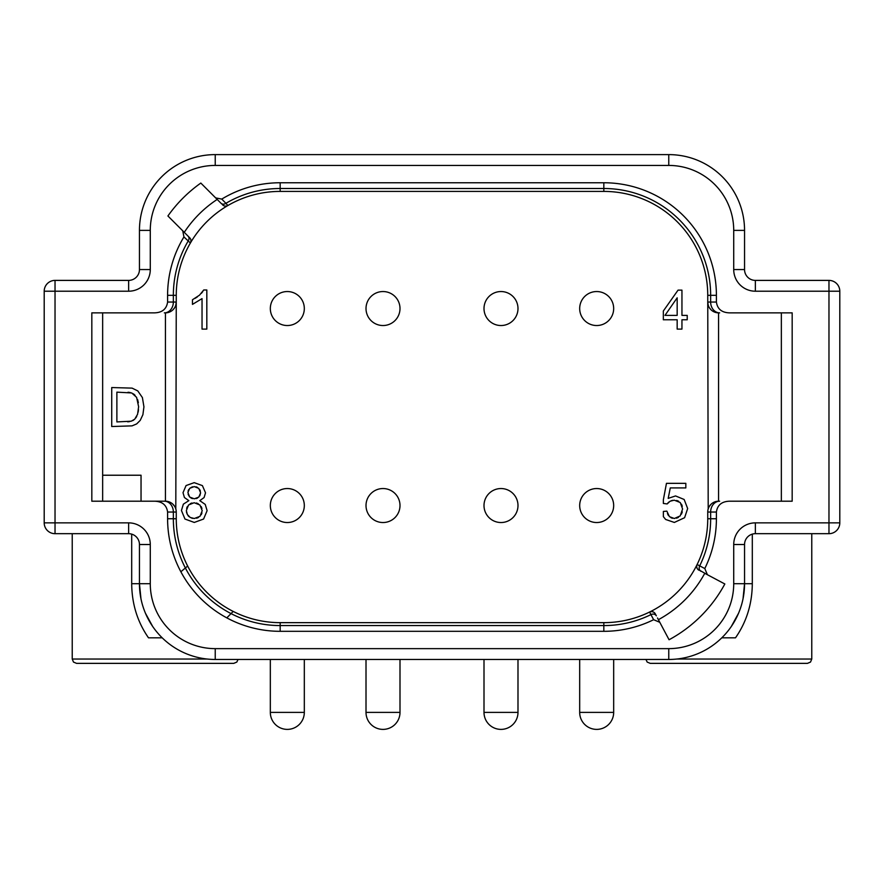 <?xml version="1.0" encoding="UTF-8"?>
<svg xmlns="http://www.w3.org/2000/svg" width="884" height="884" viewBox="0 0 884 884"><rect width="100%" height="100%" fill="white"/><g stroke="black" fill="none" stroke-linecap="round" stroke-linejoin="round"><path stroke-width="1.33" d="M153.23 637.817L155.153 637.817M131.694 534.124L131.694 583.694C131.86 603.916 137.462 621.96 148.501 637.817L162.203 637.817M721.797 637.817L735.499 637.817C746.538 621.96 752.14 603.916 752.306 583.694L752.306 534.124M728.847 637.817L730.77 637.817M811.766 533.682L811.766 659.033L810.518 662.072L807.435 663.365L650.259 663.365L647.176 662.072L645.95 659.464M238.05 659.464L236.824 662.072L233.741 663.365L76.565 663.365L73.483 662.072L72.234 659.033L207.143 659.033M128.633 522.864L128.633 533.682L55.029 533.682L55.029 522.864L128.633 522.864A21.647 21.647 0 0 1 150.28 544.511L150.28 583.694A64.952 64.952 0 0 0 215.232 648.635L668.768 648.635A64.952 64.952 0 0 0 733.72 583.694L733.72 544.511L744.549 544.511L744.549 583.694L744.549 544.511A10.829 10.829 0 0 1 755.367 533.682L828.971 533.682A10.829 10.829 0 0 0 839.8 522.864L839.8 291.212A10.829 10.829 0 0 0 828.971 280.394L828.971 291.212L755.367 291.212A21.647 21.647 0 0 1 733.72 269.565L733.72 230.381A64.952 64.952 0 0 0 668.768 165.43L215.232 165.43A64.952 64.952 0 0 0 150.28 230.381L150.28 269.565A21.647 21.647 0 0 1 128.633 291.212L55.029 291.212L55.029 280.394L128.633 280.394A10.829 10.829 0 0 0 139.451 269.565L139.451 230.381A75.77 75.77 0 0 1 215.232 154.612L668.768 154.612A75.77 75.77 0 0 1 744.549 230.381L744.549 269.565A10.829 10.829 0 0 0 755.367 280.394L828.971 280.394M731.322 626.469L738.549 613.231M743.035 598.755L744.549 583.694L743.278 597.518M150.28 583.694L139.451 583.694L139.451 544.511A10.829 10.829 0 0 0 128.633 533.682A10.829 10.829 0 0 1 139.451 544.511L139.451 583.694A75.77 75.77 0 0 0 215.232 659.464L668.768 659.464A75.77 75.77 0 0 0 744.549 583.694L752.306 583.694M657.486 617.982L659.796 622.314L653.63 619.706A112.577 112.577 0 0 1 603.827 631.32L280.173 631.32A112.577 112.577 0 0 1 167.595 518.742L167.595 512.035C166.601 505.084 162.269 501.482 154.59 501.206L91.825 501.206L91.825 312.859L154.59 312.859C162.269 312.593 166.601 308.991 167.595 302.041L167.595 295.333A112.577 112.577 0 0 1 183.938 236.923L182.756 230.823L189.706 237.774L184.27 232.337A114.743 114.743 0 0 1 217.188 199.43L221.022 203.265L215.663 197.905L221.762 199.088A112.577 112.577 0 0 1 280.173 182.756L603.827 182.756A112.577 112.577 0 0 1 716.405 295.333L716.405 302.041C717.399 308.991 721.731 312.593 729.411 312.859L792.174 312.859L792.174 501.206L729.411 501.206C721.731 501.482 717.399 505.084 716.405 512.035L716.405 518.742A112.577 112.577 0 0 1 704.791 568.545L707.399 574.711L697.686 569.186M659.796 622.314L669.066 639.751A137.473 137.473 0 0 0 724.836 583.981L707.399 574.711M215.663 197.905L200.823 183.065A137.473 137.473 0 0 0 167.916 215.983L182.756 230.823M131.694 583.694L139.451 583.694L140.965 598.755M145.451 613.231L152.678 626.469M44.2 522.864L55.029 522.864L55.029 291.212L44.2 291.212A10.829 10.829 0 0 1 55.029 280.394A10.829 10.829 0 0 0 44.2 291.212L44.2 522.864A10.829 10.829 0 0 0 55.029 533.682M154.59 501.206L165.43 501.206A10.829 10.829 0 0 1 176.259 512.035L176.259 518.742A103.914 103.914 0 0 0 280.173 622.656L603.827 622.656A103.914 103.914 0 0 0 707.741 518.742L707.741 512.035L716.405 512.035M140.976 501.206L165.43 501.206L165.43 312.859L168.026 312.549M724.836 583.981L704.758 573.307A114.743 114.743 0 0 1 658.392 619.684L669.066 639.751M729.411 312.859L781.346 312.859L781.346 501.206L729.411 501.206M102.654 501.206L102.654 312.859L154.59 312.859M111.727 426.519L132.036 425.867L136.677 423.911L140.236 420.375L142.899 414.695L143.937 406.828L142.401 397.579L137.793 390.916L132.081 388.12L111.727 387.557L111.727 426.519M116.876 421.922L116.876 392.153L131.738 392.949L136.6 397.358L138.622 406.739L137.584 414.264L134.744 419.182L131.23 421.204L116.876 421.922M696.89 567.76L696.691 566.158M655.32 613.894A4.332 4.332 152 0 0 649.585 612.037L650.933 614.623A4.332 3.602 152 0 1 656.337 615.828L655.32 613.894A4.332 4.332 152 0 0 649.585 612.037L650.171 611.805M651.243 611.606L652.845 611.816M180.877 571.76L185.375 567.981A106.82 106.82 0 0 0 231.033 613.595L233.199 611.441A103.914 103.914 0 0 0 280.173 622.656L603.827 622.656A103.914 103.914 0 0 0 707.741 518.742L707.741 512.035A10.829 10.829 0 0 1 718.57 501.206L715.974 501.526M704.791 568.545L697.122 564.511A4.332 4.332 0 0 0 698.979 570.235A4.332 4.332 0 0 1 697.122 564.511M141.042 501.206L141.042 475.227L102.654 475.227M715.974 312.549L718.57 312.859A10.829 10.829 0 0 1 707.741 302.041L708.194 305.146M709.41 307.809L711.189 309.964M713.443 311.577L714.206 311.942M714.206 502.123L713.443 502.499M711.189 504.112L709.41 506.267M708.194 508.93L707.741 295.333A103.914 103.914 0 0 0 603.827 191.408L280.173 191.408A103.914 103.914 0 0 0 176.259 295.333L176.259 302.041A10.829 10.829 0 0 1 165.43 312.859A10.829 10.829 0 0 0 176.259 302.041L175.805 508.93M206.823 329.102L206.823 289.974L203.74 289.974L199.486 295.179L192.469 299.753L192.469 304.383L202.038 298.615L202.038 329.102L206.823 329.102M188.856 500.642L183.353 504.156L181.441 510.51L184.966 519.041L194.281 522.444L203.585 519.041L207.121 510.643L205.221 504.421L199.784 500.642L204.093 497.559L205.519 492.83L202.414 485.625L194.204 482.653L186.071 485.548L183.01 492.697L184.436 497.537L188.856 500.642M678.05 290.129L663.331 311.024L663.331 319.776L677.166 319.776L677.166 329.102L681.951 329.102L681.951 319.776L687.222 319.776L687.222 315.389L681.951 315.389L681.951 290.129L678.05 290.129M666.459 483.338L663.365 499.758L663.365 503.449L667.177 503.935L670.094 501.228L674.271 500.167L680.271 502.543L682.592 508.996L680.205 515.913L674.348 518.51L669.431 516.676L666.856 511.14L663.365 511.438L663.365 516.654L665.652 519.472L674.348 522.444L684.592 517.715L687.664 508.565L684.15 499.482L675.553 495.935L668.182 498.388L670.282 487.913L685.829 487.913L685.829 483.338L666.459 483.338M677.166 315.389L664.967 315.389L677.166 297.82L677.166 315.389M187.905 492.532L189.706 488.333L194.259 486.587L198.767 488.388L200.602 492.808L198.823 497.084L194.303 498.808L189.673 497.062L187.905 492.532M186.358 510.532L188.568 504.952L194.171 502.72L199.906 504.985L202.226 510.687L200.005 516.311L194.336 518.51L190.215 517.471L187.32 514.488L186.358 510.532M280.173 622.656L280.173 625.574L603.827 625.574A106.82 106.82 0 0 0 650.933 614.623L653.63 619.706M169.794 311.942L170.557 311.577M172.811 309.964L174.59 307.809M175.805 305.146L176.259 302.041L173.352 302.041A10.829 9.006 90 0 1 164.347 312.859M174.59 506.267L172.811 504.112M170.557 502.499L169.794 502.123M168.026 501.526L165.43 501.206A10.829 10.829 0 0 1 176.259 512.035L173.352 512.035L173.352 518.742A106.82 106.82 0 0 0 185.375 567.981L187.651 566.047A103.914 103.914 0 0 1 176.259 518.742L167.595 518.742M183.938 236.923L190.392 243.012A103.914 103.914 0 0 0 176.259 295.333L173.352 295.333L173.352 302.041L167.595 302.041M189.706 237.774A4.332 4.332 0 0 1 190.392 243.012A4.332 4.332 0 0 0 189.706 237.774L190.524 238.912M190.933 240.238L190.9 241.63M226.481 206.06L225.088 206.094M223.762 205.685L221.022 203.265A4.332 3.569 -45 0 0 225.917 203.309L221.762 199.088M222.624 204.867A4.332 4.332 -45 0 0 227.862 205.541L225.917 203.309A106.82 106.82 0 0 1 280.173 188.502L280.173 182.756M197.452 296.825L195.132 298.35M202.779 291.576L201.386 293.311M188.104 490.963L188.69 489.603M189.673 497.062L188.115 494.344M192.425 498.598L190.922 498.001M197.596 498.023L196.137 498.598M200.602 492.808L199.828 495.802M199.795 489.692L200.392 491.117M195.983 486.797L197.441 487.382M189.706 488.333L192.458 486.797M186.623 508.333L187.353 506.532M186.778 513.173L186.458 511.869M189.021 516.665L188.071 515.681M192.878 518.389L191.53 518.046M198.425 517.516L196.591 518.245M201.961 512.919L201.22 514.731M201.187 506.598L201.95 508.455M196.392 502.985L198.248 503.736M190.159 503.714L191.972 502.985M668.337 515.383L667.453 513.571M672.47 518.289L670.868 517.681M678.459 517.372L676.558 518.212M682.282 511.869L681.465 514.112M681.498 504.189L682.293 506.278M676.68 500.454L678.625 501.25M671.387 500.642L672.746 500.289M667.928 502.941L668.879 502.035M596.678 488.543A16.995 16.995 0 0 0 579.683 505.537A16.995 16.995 0 0 0 596.678 522.532A16.995 16.995 0 0 0 613.673 505.537A16.995 16.995 0 0 0 596.678 488.543A16.995 16.995 0 0 0 579.683 505.537A16.995 16.995 0 0 0 596.678 522.532A16.995 16.995 0 0 0 613.673 505.537A16.995 16.995 0 0 0 596.678 488.543M500.996 488.543A16.995 16.995 0 0 0 484.001 505.537A16.995 16.995 0 0 0 500.996 522.532A16.995 16.995 0 0 0 517.991 505.537A16.995 16.995 0 0 0 500.996 488.543A16.995 16.995 0 0 0 484.001 505.537A16.995 16.995 0 0 0 500.996 522.532A16.995 16.995 0 0 0 517.991 505.537A16.995 16.995 0 0 0 500.996 488.543M383.004 488.543A16.995 16.995 0 0 0 366.009 505.537A16.995 16.995 0 0 0 383.004 522.532A16.995 16.995 0 0 0 399.999 505.537A16.995 16.995 0 0 0 383.004 488.543A16.995 16.995 0 0 0 366.009 505.537A16.995 16.995 0 0 0 383.004 522.532A16.995 16.995 0 0 0 399.999 505.537A16.995 16.995 0 0 0 383.004 488.543M287.322 488.543A16.995 16.995 0 0 0 270.327 505.537A16.995 16.995 0 0 0 287.322 522.532A16.995 16.995 0 0 0 304.317 505.537A16.995 16.995 0 0 0 287.322 488.543A16.995 16.995 0 0 0 270.327 505.537A16.995 16.995 0 0 0 287.322 522.532A16.995 16.995 0 0 0 304.317 505.537A16.995 16.995 0 0 0 287.322 488.543M596.678 291.543A16.995 16.995 0 0 0 579.683 308.538A16.995 16.995 0 0 0 596.678 325.533A16.995 16.995 0 0 0 613.673 308.538A16.995 16.995 0 0 0 596.678 291.543A16.995 16.995 0 0 0 579.683 308.538A16.995 16.995 0 0 0 596.678 325.533A16.995 16.995 0 0 0 613.673 308.538A16.995 16.995 0 0 0 596.678 291.543M500.996 291.543A16.995 16.995 0 0 0 484.001 308.538A16.995 16.995 0 0 0 500.996 325.533A16.995 16.995 0 0 0 517.991 308.538A16.995 16.995 0 0 0 500.996 291.543A16.995 16.995 0 0 0 484.001 308.538A16.995 16.995 0 0 0 500.996 325.533A16.995 16.995 0 0 0 517.991 308.538A16.995 16.995 0 0 0 500.996 291.543M383.004 291.543A16.995 16.995 0 0 0 366.009 308.538A16.995 16.995 0 0 0 383.004 325.533A16.995 16.995 0 0 0 399.999 308.538A16.995 16.995 0 0 0 383.004 291.543A16.995 16.995 0 0 0 366.009 308.538A16.995 16.995 0 0 0 383.004 325.533A16.995 16.995 0 0 0 399.999 308.538A16.995 16.995 0 0 0 383.004 291.543M287.322 291.543A16.995 16.995 0 0 0 270.327 308.538A16.995 16.995 0 0 0 287.322 325.533A16.995 16.995 0 0 0 304.317 308.538A16.995 16.995 0 0 0 287.322 291.543A16.995 16.995 0 0 0 270.327 308.538A16.995 16.995 0 0 0 287.322 325.533A16.995 16.995 0 0 0 304.317 308.538A16.995 16.995 0 0 0 287.322 291.543M129.694 421.591L127.694 421.834M133.838 419.944L132.677 420.629M136.755 416.309L135.804 417.922M138.49 409.701L138.136 412.187M137.639 399.612L138.357 402.684M133.429 393.855L135.053 395.27M128.025 392.253L130.202 392.529M579.683 712.394A16.995 16.995 0 0 0 596.678 729.388A16.995 16.995 0 0 0 613.673 712.394L579.683 712.394L579.683 659.464M366.009 712.394A16.995 16.995 0 0 0 383.004 729.388A16.995 16.995 0 0 0 399.999 712.394L366.009 712.394L366.009 659.464M270.327 712.394A16.995 16.995 0 0 0 287.322 729.388A16.995 16.995 0 0 0 304.317 712.394L270.327 712.394L270.327 659.464M484.001 712.394A16.995 16.995 0 0 0 500.996 729.388A16.995 16.995 0 0 0 517.991 712.394L484.001 712.394L484.001 659.464M811.766 659.033L676.857 659.033M668.768 648.635L668.768 659.464A75.77 75.77 0 0 0 744.549 583.694L733.72 583.694M733.72 544.511A21.647 21.647 0 0 1 755.367 522.864L828.971 522.864L828.971 533.682A10.829 10.829 0 0 0 839.8 522.864L828.971 522.864L828.971 291.212L839.8 291.212M755.367 522.864L755.367 533.682M128.633 291.212L128.633 280.394M150.28 269.565L139.451 269.565M150.28 544.511L139.451 544.511M215.232 648.635L215.232 659.464M755.367 291.212L755.367 280.394A10.829 10.829 0 0 1 744.549 269.565L733.72 269.565M733.72 230.381L744.549 230.381M668.768 165.43L668.768 154.612M215.232 165.43L215.232 154.612M150.28 230.381L139.451 230.381M280.173 631.32L280.173 625.574A106.82 106.82 0 0 1 231.033 613.595L226.823 617.861M167.595 512.035L173.352 512.035A10.829 9.006 90 0 0 164.347 501.206M716.405 302.041L707.741 302.041A10.829 10.829 0 0 0 718.57 312.859L718.57 501.206M700.901 571.263A4.332 3.602 -62 0 1 699.708 565.848A106.82 106.82 0 0 0 710.648 518.742L710.648 512.035A10.829 9.006 90 0 1 719.653 501.206M716.405 518.742L707.741 518.742M603.827 622.656L603.827 631.32M167.595 295.333L173.352 295.333A106.82 106.82 0 0 1 188.159 241.067A4.332 3.569 135 0 0 188.115 236.183M603.827 182.756L603.827 188.502L280.173 188.502L280.173 191.408A103.914 103.914 0 0 0 190.392 243.012M603.827 191.408L603.827 188.502A106.82 106.82 0 0 1 710.648 295.333L707.741 295.333A103.914 103.914 0 0 0 603.827 191.408M716.405 295.333L710.648 295.333L710.648 302.041A10.829 9.006 -90 0 0 719.653 312.859M613.673 712.394L613.673 659.464M399.999 712.394L399.999 659.464M304.317 712.394L304.317 659.464M517.991 712.394L517.991 659.464M72.234 533.682L72.234 659.033"/></g></svg>
